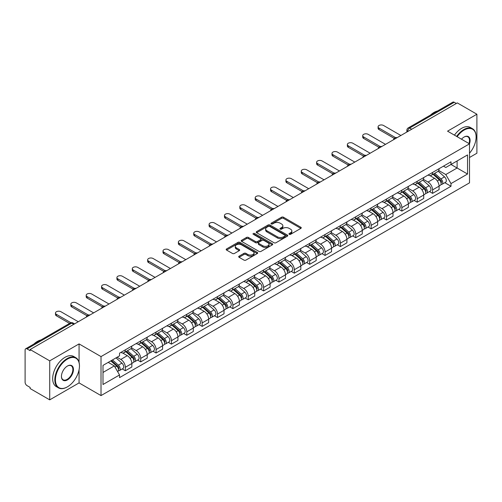 <?xml version="1.0" encoding="UTF-8"?>
<svg xmlns="http://www.w3.org/2000/svg" width="502" height="502" viewBox="0 0 502 502"><rect width="100%" height="100%" fill="white"/><g stroke="black" fill="none" stroke-linecap="round" stroke-linejoin="round"><path stroke-width="0.75" d="M289.234 234.315A0.954 0.552 0 0 0 290.589 234.315L300.861 228.385A1.368 0.791 0 0 0 301.256 227.826A1.368 0.791 0 0 0 300.861 227.268L283.461 217.222A1.368 0.791 0 0 0 281.528 217.222L271.256 223.152A0.954 0.552 0 0 0 270.98 223.541A0.954 0.552 0 0 0 271.256 223.936A0.954 0.552 0 0 0 272.611 223.936L273.941 223.164A4.374 2.523 0 0 1 280.129 223.164L281.578 224.005A4.374 2.523 0 0 1 282.858 225.787A4.374 2.523 0 0 1 281.578 227.575L280.248 228.341A0.954 0.552 0 0 0 279.965 228.73A0.954 0.552 0 0 0 280.248 229.125A0.954 0.552 0 0 0 281.597 229.125L282.927 228.354A4.374 2.523 0 0 1 289.114 228.354L290.564 229.194A4.374 2.523 0 0 1 291.844 230.976A4.374 2.523 0 0 1 290.564 232.765L289.234 233.53A0.954 0.552 0 0 0 288.957 233.926A0.954 0.552 0 0 0 289.234 234.315L289.234 233.53M239.096 256.177A1.368 0.791 0 0 0 238.695 256.735A1.368 0.791 0 0 0 239.096 257.294L243.972 260.111A1.368 0.791 0 0 0 245.911 260.111L257.313 253.523A1.368 0.791 0 0 0 257.714 252.964A1.368 0.791 0 0 0 257.313 252.406L239.918 242.366A1.368 0.791 0 0 0 237.979 242.366L226.578 248.948A1.368 0.791 0 0 0 226.176 249.507A1.368 0.791 0 0 0 226.578 250.065L232.47 253.466A1.368 0.791 0 0 0 234.409 253.466L239.285 250.649A1.368 0.791 0 0 0 239.686 250.09A1.368 0.791 0 0 0 239.285 249.532L236.36 247.844A3.658 2.108 0 0 1 235.294 246.356A3.658 2.108 0 0 1 237.546 244.405A3.658 2.108 0 0 1 241.537 244.863L252.989 251.471A3.658 2.108 0 0 1 254.062 252.964A3.658 2.108 0 0 1 251.803 254.916A3.658 2.108 0 0 1 247.819 254.458L245.911 253.359A1.368 0.791 0 0 0 243.972 253.359L239.096 256.177L239.096 257.294L243.972 254.495L243.972 253.359M101.021 356.589L79.065 343.908L49.717 360.85L30.12 349.536L457.303 102.91L476.9 114.224L447.552 131.166L469.514 143.842L101.021 356.589L101.021 395.589L469.514 182.847L469.514 143.842M274.036 242.755A1.368 0.791 0 0 0 275.968 242.755L287.376 236.166A1.368 0.791 0 0 0 287.778 235.614A1.368 0.791 0 0 0 287.376 235.055L269.976 225.009A1.368 0.791 0 0 0 268.043 225.009L256.635 231.591A1.368 0.791 0 0 0 256.24 232.15A1.368 0.791 0 0 0 256.635 232.708L274.036 242.755M253.686 234.522A0.954 0.552 0 0 1 254.658 234.654L272.329 244.857L260.94 251.433A1.368 0.791 0 0 1 259.007 251.433L241.606 241.387L246.488 238.588L246.488 237.452L241.606 240.27A1.368 0.791 0 0 0 241.205 240.828A1.368 0.791 0 0 0 241.606 241.387L241.606 240.27M246.488 238.588A1.368 0.791 0 0 1 248.421 238.588L248.421 237.452A1.368 0.791 0 0 0 246.488 237.452M248.421 237.452L255.48 241.525A1.368 0.791 0 0 0 257.413 241.525L260.651 239.655A1.368 0.791 0 0 0 261.046 239.096A1.368 0.791 0 0 0 260.651 238.538L253.303 234.302A0.954 0.552 0 0 1 253.021 233.907A0.954 0.552 0 0 1 253.61 233.399A0.954 0.552 0 0 1 254.658 233.518L272.348 243.734A1.368 0.791 0 0 1 272.743 244.286A1.368 0.791 0 0 1 272.348 244.844L272.348 243.734M49.717 360.85L49.717 399.856L30.12 388.542L30.12 387.406L27.07 385.643A2.786 1.606 -120 0 1 25.1 382.229L25.1 350.051A2.786 1.606 -120 0 1 25.677 348.777L70.286 323.018A2.786 1.606 60 0 1 71.679 323.156L27.07 348.915A2.786 1.606 -120 0 0 25.677 348.777M469.514 157.49L476.9 153.223L476.9 114.224M49.717 399.856L79.065 382.913L101.021 395.589M30.12 349.536L30.12 350.678L27.07 348.915M411.709 129.234L409.645 128.035A2.786 1.606 60 0 0 408.251 127.897L452.86 102.144A2.786 1.606 60 0 1 454.254 102.282L409.645 128.035A2.786 1.606 120 0 0 407.674 131.449L407.674 131.562M456.318 103.475L454.254 102.282M432.586 172.443A6.407 3.696 60 0 1 431.262 175.317L437.757 171.565A6.407 3.696 -120 0 0 439.087 168.691M423.362 179.339L428.055 182.05A6.407 3.696 60 0 1 432.586 189.894L439.087 186.142A6.407 3.696 -120 0 0 434.556 178.298L429.907 175.612M439.087 186.142L439.087 189.612L432.586 193.364L429.467 191.563M431.262 175.317A6.407 3.696 60 0 1 428.106 175.029M432.586 189.894L432.586 193.364M417.225 181.31A6.407 3.696 60 0 1 415.901 184.184L422.395 180.431A6.407 3.696 -120 0 0 423.726 177.557M414.106 200.43L417.225 202.231L423.726 198.478L423.726 195.014A6.407 3.696 -120 0 0 419.195 187.164L414.539 184.479M415.901 184.184A6.407 3.696 60 0 1 412.744 183.895M408 188.206L412.694 190.917A6.407 3.696 60 0 1 417.225 198.767L417.225 202.231M401.864 190.176A6.407 3.696 60 0 1 400.533 193.057L407.034 189.304A6.407 3.696 -120 0 0 408.364 186.424M398.745 209.303L401.864 211.104L408.364 207.351L408.364 203.881A6.407 3.696 -120 0 0 403.834 196.037L399.178 193.352M400.533 193.057A6.407 3.696 60 0 1 397.383 192.768M392.639 197.079L397.333 199.79A6.407 3.696 60 0 1 401.864 207.633L401.864 211.104M386.502 199.049A6.407 3.696 60 0 1 385.172 201.923L391.673 198.171A6.407 3.696 -120 0 0 392.997 195.297M383.384 218.169L386.502 219.97L392.997 216.218L392.997 212.748A6.407 3.696 -120 0 0 388.473 204.904L383.817 202.218M385.172 201.923A6.407 3.696 60 0 1 382.022 201.635M377.278 205.945L381.972 208.656A6.407 3.696 60 0 1 386.502 216.5L386.502 219.97M371.141 207.916A6.407 3.696 60 0 1 369.811 210.79L376.312 207.037A6.407 3.696 -120 0 0 377.636 204.163M368.022 227.042L371.141 228.837L377.636 225.084L377.636 221.62A6.407 3.696 -120 0 0 373.105 213.77L368.455 211.085M369.811 210.79A6.407 3.696 60 0 1 366.661 210.501M361.917 214.818L366.611 217.523A6.407 3.696 60 0 1 371.141 225.373L371.141 228.837M355.774 216.789A6.407 3.696 60 0 1 354.45 219.663L360.951 215.91A6.407 3.696 -120 0 0 362.275 213.036M352.661 235.909L355.774 237.71L362.275 233.957L362.275 230.487A6.407 3.696 -120 0 0 357.744 222.643L353.094 219.958M354.45 219.663A6.407 3.696 60 0 1 351.293 219.374M346.556 223.685L351.249 226.396A6.407 3.696 60 0 1 355.774 234.239L355.774 237.71M340.412 225.655A6.407 3.696 60 0 1 339.088 228.529L345.589 224.777A6.407 3.696 -120 0 0 346.913 221.903M337.3 244.781L340.412 246.576L346.913 242.824L346.913 239.36A6.407 3.696 -120 0 0 342.383 231.51L337.733 228.824M339.088 228.529A6.407 3.696 60 0 1 335.932 228.241M331.188 232.552L335.882 235.262A6.407 3.696 60 0 1 340.412 243.112L340.412 246.576M325.051 234.522A6.407 3.696 60 0 1 323.727 237.402L330.228 233.65A6.407 3.696 -120 0 0 331.552 230.769M321.939 253.648L325.051 255.449L331.552 251.697L331.552 248.226A6.407 3.696 -120 0 0 327.022 240.383L322.372 237.697M323.727 237.402A6.407 3.696 60 0 1 320.571 237.113M315.827 241.424L320.521 244.135A6.407 3.696 60 0 1 325.051 251.979L325.051 255.449M309.69 243.395A6.407 3.696 60 0 1 308.366 246.269L314.861 242.516A6.407 3.696 -120 0 0 316.191 239.642M306.571 262.515L309.69 264.316L316.191 260.563L316.191 257.093A6.407 3.696 -120 0 0 311.66 249.249L307.011 246.564M308.366 246.269A6.407 3.696 60 0 1 305.21 245.98M300.466 250.291L305.16 253.002A6.407 3.696 60 0 1 309.69 260.845L309.69 264.316M294.329 252.261A6.407 3.696 60 0 1 293.005 255.141L299.499 251.389A6.407 3.696 -120 0 0 300.83 248.509M291.21 271.387L294.329 273.182L300.83 269.436L300.83 265.966A6.407 3.696 -120 0 0 296.299 258.116L291.643 255.43M293.005 255.141A6.407 3.696 60 0 1 289.849 254.847M285.105 259.164L289.798 261.868A6.407 3.696 60 0 1 294.329 269.718L294.329 273.182M278.968 261.134A6.407 3.696 60 0 1 277.637 264.008L284.138 260.256A6.407 3.696 -120 0 0 285.469 257.382M275.849 280.254L278.968 282.055L285.469 278.303L285.469 274.832A6.407 3.696 -120 0 0 280.938 266.989L276.282 264.303M277.637 264.008A6.407 3.696 60 0 1 274.487 263.719M269.743 268.03L274.437 270.741A6.407 3.696 60 0 1 278.968 278.585L278.968 282.055M263.606 270.001A6.407 3.696 60 0 1 262.276 272.875L268.777 269.122A6.407 3.696 -120 0 0 270.101 266.248M260.488 289.127L263.606 290.922L270.101 287.169L270.101 283.705A6.407 3.696 -120 0 0 265.577 275.855L260.921 273.17M262.276 272.875A6.407 3.696 60 0 1 259.126 272.586M254.382 276.897L259.076 279.608A6.407 3.696 60 0 1 263.606 287.458L263.606 290.922M248.245 278.867A6.407 3.696 60 0 1 246.915 281.748L253.416 277.995A6.407 3.696 -120 0 0 254.74 275.121M245.127 297.993L248.245 299.794L254.74 296.042L254.74 292.572A6.407 3.696 -120 0 0 250.209 284.728L245.56 282.042M246.915 281.748A6.407 3.696 60 0 1 243.765 281.459M239.021 285.77L243.715 288.481A6.407 3.696 60 0 1 248.245 296.324L248.245 299.794M232.878 287.74A6.407 3.696 60 0 1 231.554 290.614L238.055 286.862A6.407 3.696 -120 0 0 239.379 283.988M229.765 306.86L232.878 308.661L239.379 304.909L239.379 301.438A6.407 3.696 -120 0 0 234.848 293.595L230.198 290.909M231.554 290.614A6.407 3.696 60 0 1 228.397 290.325M223.66 294.636L228.354 297.347A6.407 3.696 60 0 1 232.878 305.191L232.878 308.661M217.517 296.607A6.407 3.696 60 0 1 216.193 299.487L222.693 295.734A6.407 3.696 -120 0 0 224.017 292.854M214.404 315.733L217.517 317.534L224.017 313.781L224.017 310.311A6.407 3.696 -120 0 0 219.487 302.468L214.837 299.782M216.193 299.487A6.407 3.696 60 0 1 213.036 299.198M208.292 303.509L212.986 306.22A6.407 3.696 60 0 1 217.517 314.064L217.517 317.534M202.155 305.48A6.407 3.696 60 0 1 200.831 308.353L207.332 304.601A6.407 3.696 -120 0 0 208.656 301.727M199.043 324.599L202.155 326.4L208.656 322.648L208.656 319.178A6.407 3.696 -120 0 0 204.126 311.334L199.476 308.648M200.831 308.353A6.407 3.696 60 0 1 197.675 308.065M192.931 312.376L197.625 315.087A6.407 3.696 60 0 1 202.155 322.93L202.155 326.4M186.794 314.346A6.407 3.696 60 0 1 185.47 317.22L191.965 313.468A6.407 3.696 -120 0 0 193.295 310.594M183.676 333.472L186.794 335.267L193.295 331.515L193.295 328.051A6.407 3.696 -120 0 0 188.765 320.201L184.115 317.515M185.47 317.22A6.407 3.696 60 0 1 182.314 316.931M177.57 321.242L182.264 323.953A6.407 3.696 60 0 1 186.794 331.803L186.794 335.267M171.433 323.219A6.407 3.696 60 0 1 170.109 326.093L176.604 322.34A6.407 3.696 -120 0 0 177.934 319.467M168.314 342.339L171.433 344.14L177.934 340.387L177.934 336.917A6.407 3.696 -120 0 0 173.403 329.074L168.747 326.388M170.109 326.093A6.407 3.696 60 0 1 166.953 325.804M162.209 330.115L166.902 332.826A6.407 3.696 60 0 1 171.433 340.67L171.433 344.14M156.072 332.086A6.407 3.696 60 0 1 154.741 334.959L161.242 331.207A6.407 3.696 -120 0 0 162.573 328.333M152.953 351.205L156.072 353.006L162.573 349.254L162.573 345.79A6.407 3.696 -120 0 0 158.042 337.94L153.386 335.254M154.741 334.959A6.407 3.696 60 0 1 151.591 334.671M146.848 338.982L151.541 341.693A6.407 3.696 60 0 1 156.072 349.543L156.072 353.006M140.711 340.952A6.407 3.696 60 0 1 139.38 343.832L145.881 340.08A6.407 3.696 -120 0 0 147.205 337.2M137.592 360.078L140.711 361.879L147.205 358.127L147.205 354.657A6.407 3.696 -120 0 0 142.681 346.813L138.025 344.127M139.38 343.832A6.407 3.696 60 0 1 136.23 343.544M131.486 347.855L136.18 350.565A6.407 3.696 60 0 1 140.711 358.409L140.711 361.879M125.349 349.825A6.407 3.696 60 0 1 124.019 352.699L130.52 348.946A6.407 3.696 -120 0 0 131.844 346.073M122.231 368.945L125.349 370.746L131.844 366.993L131.844 363.523A6.407 3.696 -120 0 0 127.313 355.68L122.664 352.994M124.019 352.699A6.407 3.696 60 0 1 120.869 352.41M117.073 357.273L120.819 359.432A6.407 3.696 60 0 1 125.349 367.276L125.349 370.746M443.467 166.156L445.782 167.492L467.544 154.93L457.109 160.954L457.109 168.007L445.782 174.545L438.723 170.467M102.992 372.453L114.318 365.914L119.539 374.95L102.992 384.507L102.992 365.4L119.539 355.849L119.539 353.176L451.003 161.807L451.003 164.48L467.544 174.031L451.003 183.581L445.782 174.545M467.544 154.93L467.544 174.031M119.539 374.95L119.539 377.623L451.003 186.255L451.003 183.581M79.065 343.908L79.065 362.344M79.065 369.779L79.065 382.913M114.318 365.914L108.212 362.388M444.835 182.697L451.003 186.255M289.616 234.447L290.564 233.901A4.374 2.523 0 0 0 291.844 232.119L291.844 230.976M282.858 225.787L282.858 226.929A4.374 2.523 0 0 1 281.578 228.711L280.631 229.257M300.842 228.397L283.461 218.357A1.368 0.791 0 0 0 281.528 218.357L271.638 224.068M287.357 236.178L269.976 226.145A1.368 0.791 0 0 0 268.043 226.145L256.654 232.721L256.635 231.591M284.96 236.003A0.954 0.552 0 0 0 285.236 235.614A0.954 0.552 0 0 0 284.96 235.218L269.687 226.402A0.954 0.552 0 0 0 268.332 226.402L266.932 227.211A4.374 2.523 0 0 0 265.652 229A4.374 2.523 0 0 0 266.932 230.782L277.374 236.812A4.374 2.523 0 0 0 283.555 236.812L284.96 236.003L284.96 237.139A0.954 0.552 0 0 0 285.236 236.749L285.236 235.614M265.652 229L265.652 230.136A4.374 2.523 0 0 0 266.932 231.918L266.932 230.782M284.96 237.139L283.555 237.948A4.374 2.523 0 0 1 277.374 237.948L266.932 231.918M248.421 238.588L255.48 242.661A1.368 0.791 0 0 0 257.413 242.661L260.651 240.797A1.368 0.791 0 0 0 261.046 240.238L261.046 239.096M262.797 245.754A3.658 2.108 0 0 0 266.782 246.212A3.658 2.108 0 0 0 269.041 244.261A3.658 2.108 0 0 0 267.968 242.767L263.933 240.439A1.368 0.791 0 0 0 262 240.439L258.762 242.309A1.368 0.791 0 0 0 258.361 242.868A1.368 0.791 0 0 0 258.762 243.426L262.797 245.754L262.797 246.89A3.658 2.108 0 0 0 266.782 247.348A3.658 2.108 0 0 0 269.041 245.396L269.041 244.261M258.361 242.868L258.361 244.003A1.368 0.791 0 0 0 258.762 244.562L258.762 243.426M262.797 246.89L258.762 244.562M254.062 252.964L254.062 254.106A3.658 2.108 0 0 1 251.803 256.051A3.658 2.108 0 0 1 247.819 255.593L245.911 254.495A1.368 0.791 0 0 0 243.972 254.495M235.294 246.356L235.294 247.492A3.658 2.108 0 0 0 236.36 248.986L236.36 247.844M239.272 250.661L236.36 248.986M257.294 253.535L239.918 243.501A1.368 0.791 0 0 0 237.979 243.501L226.597 250.078M433.031 174.294L439.288 179.879A3.483 2.008 60 0 1 440.386 185.263L439.087 186.01M433.195 174.439L436.144 176.146M433.665 173.93L440.63 180.143A1.669 0.966 60 0 1 441.151 182.728A1.669 0.966 60 0 1 441.001 182.791M434.707 173.328L440.963 178.913A3.483 2.008 60 0 1 442.055 184.297A3.483 2.008 60 0 1 441.007 184.41M438.196 171.232L444.508 176.867A3.483 2.008 60 0 1 445.6 182.251L442.055 184.297M394.258 138.37L379.016 129.572A3.2 1.851 180 0 1 378.081 128.267L378.081 126.786A3.2 1.851 -0 0 0 379.016 128.092L395.526 137.63M400.878 135.484L383.547 125.481A3.2 1.851 -0 0 0 380.058 125.08A3.2 1.851 -0 0 0 378.081 126.786M417.67 183.161L423.926 188.746A3.483 2.008 60 0 1 425.025 194.13L423.726 194.883M417.833 183.312L420.783 185.012M418.298 182.797L425.263 189.016A1.669 0.966 60 0 1 425.79 191.601A1.669 0.966 60 0 1 425.64 191.657M419.346 182.195L425.602 187.779A3.483 2.008 60 0 1 426.694 193.163A3.483 2.008 60 0 1 425.646 193.276M422.835 180.099L429.147 185.734A3.483 2.008 60 0 1 430.239 191.118L426.694 193.163M402.309 192.034L408.565 197.619A3.483 2.008 60 0 1 409.657 203.003L408.358 203.749M402.472 192.178L405.421 193.879M402.937 191.67L409.902 197.882A1.669 0.966 60 0 1 410.429 200.467A1.669 0.966 60 0 1 410.278 200.53M403.978 191.067L410.241 196.652A3.483 2.008 60 0 1 411.333 202.036A3.483 2.008 60 0 1 410.285 202.149M407.473 188.972L413.786 194.607A3.483 2.008 60 0 1 414.878 199.991L411.333 202.036M386.948 200.9L393.204 206.485A3.483 2.008 60 0 1 394.296 211.869L392.997 212.622M387.111 201.051L390.06 202.752M387.575 200.536L394.541 206.755A1.669 0.966 60 0 1 395.068 209.334A1.669 0.966 60 0 1 394.917 209.397M388.617 199.934L394.879 205.519A3.483 2.008 60 0 1 395.971 210.903A3.483 2.008 60 0 1 394.917 211.016M392.112 197.838L398.425 203.473A3.483 2.008 60 0 1 399.517 208.857L395.971 210.903M378.897 147.243L363.655 138.439A3.2 1.851 180 0 1 362.714 137.134L362.714 135.653A3.2 1.851 -0 0 0 363.655 136.964L380.165 146.496M385.517 144.356L368.186 134.348A3.2 1.851 -0 0 0 364.697 133.946A3.2 1.851 -0 0 0 362.714 135.653M363.536 156.109L348.294 147.312A3.2 1.851 180 0 1 347.353 146L347.353 144.526A3.2 1.851 -0 0 0 348.294 145.831L364.803 155.369M370.156 153.223L352.824 143.221A3.2 1.851 -0 0 0 349.329 142.819A3.2 1.851 -0 0 0 347.353 144.526M348.168 164.982L332.933 156.178A3.2 1.851 180 0 1 331.991 154.873L331.991 153.392A3.2 1.851 -0 0 0 332.933 154.704L349.442 164.236M354.795 162.096L337.463 152.087A3.2 1.851 -0 0 0 333.968 151.686A3.2 1.851 -0 0 0 331.991 153.392M469.514 153.21A16.993 9.808 120 0 0 476.109 137.021A16.993 9.808 120 0 0 464.099 130.087A16.993 9.808 120 0 0 457.121 136.688M456.619 136.393A17.407 10.053 -60 0 1 463.804 129.572A17.407 10.053 -60 0 1 472.507 128.713A17.407 10.053 -60 0 1 476.109 136.682A17.407 10.053 -60 0 1 476.109 136.851M461.495 139.211A8.496 4.907 -60 0 1 464.099 137.021L464.099 137.021A8.496 4.907 -60 0 1 469.508 143.842M468.993 143.541A8.076 4.662 120 0 0 467.839 136.789A8.076 4.662 120 0 0 463.948 137.109M430.547 115.027A17.407 10.053 -60 0 1 434.061 112.404A17.407 10.053 -60 0 1 437.581 110.967M454.448 135.145A17.407 10.053 -60 0 1 461.639 128.324A17.407 10.053 -60 0 1 470.343 127.458L472.507 128.713M67.149 387.004L67.444 386.835A16.993 9.808 120 0 0 79.46 366.027A16.993 9.808 120 0 0 67.444 359.093A16.993 9.808 120 0 0 55.427 379.901A16.993 9.808 120 0 0 67.444 386.835L67.149 387.004A17.407 10.053 -60 0 1 58.445 387.87A17.407 10.053 -60 0 1 55.778 373.921A17.407 10.053 -60 0 1 67.149 358.579A17.407 10.053 -60 0 1 75.852 357.719A17.407 10.053 -60 0 1 79.46 365.688A17.407 10.053 -60 0 1 79.454 365.858M67.444 366.027L67.444 366.027A8.496 4.907 -60 0 1 73.449 369.497A8.496 4.907 -60 0 1 67.444 379.901A8.496 4.907 -60 0 1 61.439 376.431A8.496 4.907 -60 0 1 67.444 366.027L67.444 366.027M61.439 376.255A8.076 4.662 120 0 0 63.108 379.788A8.076 4.662 120 0 0 67.149 379.386A8.076 4.662 120 0 0 72.426 372.271A8.076 4.662 120 0 0 71.19 365.795A8.076 4.662 120 0 0 67.293 366.115M33.891 344.033A17.407 10.053 -60 0 1 37.412 341.41A17.407 10.053 -60 0 1 40.926 339.973M58.445 387.87L56.28 386.615A17.407 10.053 -60 0 1 53.607 372.666A17.407 10.053 -60 0 1 64.984 357.33A17.407 10.053 -60 0 1 73.687 356.464L75.852 357.719M371.58 209.773L377.843 215.358A3.483 2.008 60 0 1 378.935 220.742L377.636 221.489M371.75 209.918L374.693 211.618M372.214 209.403L379.179 215.622A1.669 0.966 60 0 1 379.707 218.207A1.669 0.966 60 0 1 379.55 218.263M373.256 208.801L379.518 214.392A3.483 2.008 60 0 1 380.61 219.776A3.483 2.008 60 0 1 379.556 219.882M376.745 206.711L383.064 212.34A3.483 2.008 60 0 1 384.156 217.724L380.61 219.776M356.219 218.64L362.482 224.225A3.483 2.008 60 0 1 363.573 229.609L362.275 230.362M356.389 218.79L359.332 220.491M356.853 218.276L363.818 224.488A1.669 0.966 60 0 1 364.345 227.073A1.669 0.966 60 0 1 364.188 227.136M357.895 217.673L364.157 223.258A3.483 2.008 60 0 1 365.249 228.642A3.483 2.008 60 0 1 364.195 228.755M361.384 215.578L367.702 221.213A3.483 2.008 60 0 1 368.794 226.597L365.249 228.642M332.807 173.849L317.571 165.051A3.2 1.851 180 0 1 316.63 163.74L316.63 162.265A3.2 1.851 -0 0 0 317.571 163.57L334.081 173.102M339.427 170.962L322.096 160.954A3.2 1.851 -0 0 0 318.607 160.552A3.2 1.851 -0 0 0 316.63 162.265M317.446 182.715L302.204 173.918A3.2 1.851 180 0 1 301.269 172.613L301.269 171.132A3.2 1.851 -0 0 0 302.204 172.443L318.72 181.975M324.066 179.829L306.735 169.827A3.2 1.851 -0 0 0 303.246 169.425A3.2 1.851 -0 0 0 301.269 171.132M340.858 227.506L347.12 233.097A3.483 2.008 60 0 1 348.212 238.475L346.913 239.228M341.027 227.657L343.97 229.358M341.492 227.142L348.457 233.361A1.669 0.966 60 0 1 348.978 235.946A1.669 0.966 60 0 1 348.827 236.003M342.533 226.54L348.79 232.125A3.483 2.008 60 0 1 349.888 237.509A3.483 2.008 60 0 1 348.834 237.622M346.022 224.444L352.335 230.079A3.483 2.008 60 0 1 353.433 235.463L349.888 237.509M325.497 236.379L331.759 241.964A3.483 2.008 60 0 1 332.851 247.348L331.552 248.095M325.66 236.524L328.609 238.224M326.131 236.015L333.096 242.228A1.669 0.966 60 0 1 333.617 244.813A1.669 0.966 60 0 1 333.466 244.876M327.172 235.413L333.428 240.998A3.483 2.008 60 0 1 334.527 246.382A3.483 2.008 60 0 1 333.472 246.495M330.661 233.317L336.974 238.952A3.483 2.008 60 0 1 338.066 244.336L334.527 246.382M310.136 245.246L316.392 250.831A3.483 2.008 60 0 1 317.49 256.215L316.191 256.968M310.299 245.396L313.248 247.097M310.769 244.882L317.735 251.1A1.669 0.966 60 0 1 318.255 253.679A1.669 0.966 60 0 1 318.105 253.742M311.811 244.279L318.067 249.864A3.483 2.008 60 0 1 319.159 255.248A3.483 2.008 60 0 1 318.111 255.361M315.3 242.184L321.613 247.819A3.483 2.008 60 0 1 322.704 253.203L319.159 255.248M294.774 254.119L301.031 259.703A3.483 2.008 60 0 1 302.129 265.087L300.823 265.834M294.938 254.263L297.887 255.964M295.402 253.748L302.367 259.967A1.669 0.966 60 0 1 302.894 262.552A1.669 0.966 60 0 1 302.744 262.609M296.45 253.152L302.706 258.737A3.483 2.008 60 0 1 303.798 264.121A3.483 2.008 60 0 1 302.75 264.228M299.939 251.056L306.251 256.691A3.483 2.008 60 0 1 307.343 262.069L303.798 264.121M279.413 262.985L285.669 268.57A3.483 2.008 60 0 1 286.761 273.954L285.462 274.707M279.576 263.136L282.526 264.836M280.041 262.621L287.006 268.834A1.669 0.966 60 0 1 287.533 271.419A1.669 0.966 60 0 1 287.382 271.482M281.082 262.019L287.345 267.604A3.483 2.008 60 0 1 288.437 272.988A3.483 2.008 60 0 1 287.389 273.101M284.578 259.923L290.89 265.558A3.483 2.008 60 0 1 291.982 270.942L288.437 272.988M264.052 271.852L270.308 277.443A3.483 2.008 60 0 1 271.4 282.827L270.101 283.574M264.215 272.002L267.158 273.703M264.679 271.488L271.645 277.706A1.669 0.966 60 0 1 272.172 280.292A1.669 0.966 60 0 1 272.021 280.348M265.721 270.885L271.984 276.476A3.483 2.008 60 0 1 273.075 281.854A3.483 2.008 60 0 1 272.021 281.967M269.216 268.79L275.529 274.425A3.483 2.008 60 0 1 276.621 279.809L273.075 281.854M248.685 280.725L254.947 286.309A3.483 2.008 60 0 1 256.039 291.693L254.74 292.44M248.854 280.869L251.797 282.57M249.318 280.361L256.284 286.573A1.669 0.966 60 0 1 256.811 289.158A1.669 0.966 60 0 1 256.654 289.221M250.36 279.758L256.622 285.343A3.483 2.008 60 0 1 257.714 290.727A3.483 2.008 60 0 1 256.66 290.84M253.849 277.662L260.168 283.297A3.483 2.008 60 0 1 261.26 288.681L257.714 290.727M233.323 289.591L239.586 295.176A3.483 2.008 60 0 1 240.678 300.56L239.379 301.313M233.493 289.742L236.436 291.442M233.957 289.227L240.922 295.446A1.669 0.966 60 0 1 241.449 298.025A1.669 0.966 60 0 1 241.293 298.088M234.999 288.625L241.261 294.21A3.483 2.008 60 0 1 242.353 299.594A3.483 2.008 60 0 1 241.299 299.707M238.488 286.529L244.807 292.164A3.483 2.008 60 0 1 245.898 297.548L242.353 299.594M302.085 191.588L286.843 182.791A3.2 1.851 180 0 1 285.908 181.479L285.908 180.005A3.2 1.851 -0 0 0 286.843 181.31L303.359 190.842M308.705 188.702L291.373 178.693A3.2 1.851 -0 0 0 287.884 178.292A3.2 1.851 -0 0 0 285.908 180.005M286.724 200.455L271.482 191.657A3.2 1.851 180 0 1 270.547 190.352L270.547 188.871A3.2 1.851 -0 0 0 271.482 190.176L287.997 199.714M293.344 197.568L276.012 187.566A3.2 1.851 -0 0 0 272.523 187.164A3.2 1.851 -0 0 0 270.547 188.871M271.362 209.328L256.12 200.524A3.2 1.851 180 0 1 255.185 199.219L255.185 197.738A3.2 1.851 -0 0 0 256.12 199.049L272.63 208.581M277.982 206.441L260.651 196.433A3.2 1.851 -0 0 0 257.162 196.031A3.2 1.851 -0 0 0 255.185 197.738M256.001 218.194L240.759 209.397A3.2 1.851 180 0 1 239.818 208.085L239.818 206.611A3.2 1.851 -0 0 0 240.759 207.916L257.269 217.448M262.621 215.308L245.29 205.299A3.2 1.851 -0 0 0 241.801 204.904A3.2 1.851 -0 0 0 239.818 206.611M240.64 227.061L225.398 218.263A3.2 1.851 180 0 1 224.457 216.958L224.457 215.477A3.2 1.851 -0 0 0 225.398 216.789L241.908 226.32M247.26 224.174L229.929 214.172A3.2 1.851 -0 0 0 226.433 213.77A3.2 1.851 -0 0 0 224.457 215.477M225.272 235.934L210.037 227.136A3.2 1.851 180 0 1 209.096 225.825L209.096 224.35A3.2 1.851 -0 0 0 210.037 225.655L226.546 235.187M231.899 233.047L214.567 223.039A3.2 1.851 -0 0 0 211.072 222.637A3.2 1.851 -0 0 0 209.096 224.35M209.911 244.8L194.676 236.003A3.2 1.851 180 0 1 193.734 234.698L193.734 233.217A3.2 1.851 -0 0 0 194.676 234.522L211.185 244.06M216.531 241.914L199.2 231.911A3.2 1.851 -0 0 0 195.711 231.51A3.2 1.851 -0 0 0 193.734 233.217M194.55 253.673L179.308 244.869A3.2 1.851 180 0 1 178.373 243.564L178.373 242.083A3.2 1.851 -0 0 0 179.308 243.395L195.824 252.926M201.17 250.787L183.839 240.778A3.2 1.851 -0 0 0 180.35 240.376A3.2 1.851 -0 0 0 178.373 242.083M217.962 298.464L224.225 304.049A3.483 2.008 60 0 1 225.316 309.433L224.017 310.18M218.132 298.608L221.075 300.309M218.596 298.1L225.561 304.312A1.669 0.966 60 0 1 226.082 306.898A1.669 0.966 60 0 1 225.931 306.96M219.638 297.498L225.894 303.082A3.483 2.008 60 0 1 226.992 308.466A3.483 2.008 60 0 1 225.938 308.579M223.126 295.402L229.439 301.037A3.483 2.008 60 0 1 230.537 306.421L226.992 308.466M202.601 307.331L208.863 312.915A3.483 2.008 60 0 1 209.955 318.299L208.656 319.052M202.764 307.481L205.713 309.182M203.235 306.967L210.2 313.179A1.669 0.966 60 0 1 210.721 315.764A1.669 0.966 60 0 1 210.57 315.827M204.276 306.364L210.533 311.949A3.483 2.008 60 0 1 211.631 317.333A3.483 2.008 60 0 1 210.576 317.446M207.765 304.268L214.078 309.903A3.483 2.008 60 0 1 215.17 315.287L211.631 317.333M187.24 316.197L193.496 321.788A3.483 2.008 60 0 1 194.594 327.172L193.295 327.919M187.403 316.348L190.352 318.048M187.873 315.833L194.839 322.052A1.669 0.966 60 0 1 195.36 324.637A1.669 0.966 60 0 1 195.209 324.694M188.915 315.231L195.171 320.822A3.483 2.008 60 0 1 196.263 326.206A3.483 2.008 60 0 1 195.215 326.313M192.404 313.135L198.717 318.77A3.483 2.008 60 0 1 199.809 324.154L196.263 326.206M171.879 325.07L178.135 330.655A3.483 2.008 60 0 1 179.233 336.039L177.928 336.792M172.042 325.214L174.991 326.921M172.506 324.706L179.471 330.918A1.669 0.966 60 0 1 179.998 333.504A1.669 0.966 60 0 1 179.848 333.566M173.554 324.104L179.81 329.688A3.483 2.008 60 0 1 180.902 335.072A3.483 2.008 60 0 1 179.854 335.185M177.043 322.008L183.355 327.643A3.483 2.008 60 0 1 184.447 333.027L180.902 335.072M156.517 333.937L162.773 339.521A3.483 2.008 60 0 1 163.865 344.905L162.566 345.658M156.68 334.087L159.63 335.788M157.145 333.573L164.11 339.791A1.669 0.966 60 0 1 164.637 342.377A1.669 0.966 60 0 1 164.487 342.433M158.186 332.97L164.449 338.555A3.483 2.008 60 0 1 165.541 343.939A3.483 2.008 60 0 1 164.493 344.052M161.682 330.874L167.994 336.509A3.483 2.008 60 0 1 169.086 341.893L165.541 343.939M141.156 342.81L147.412 348.394A3.483 2.008 60 0 1 148.504 353.778L147.205 354.525M141.319 342.954L144.262 344.654M141.784 342.446L148.749 348.658A1.669 0.966 60 0 1 149.276 351.243A1.669 0.966 60 0 1 149.125 351.306M142.825 341.843L149.088 347.428A3.483 2.008 60 0 1 150.18 352.812A3.483 2.008 60 0 1 149.125 352.925M146.32 339.747L152.633 345.382A3.483 2.008 60 0 1 153.725 350.766L150.18 352.812M179.189 262.54L163.947 253.742A3.2 1.851 180 0 1 163.012 252.431L163.012 250.956A3.2 1.851 -0 0 0 163.947 252.261L180.463 261.793M185.809 259.653L168.477 249.645A3.2 1.851 -0 0 0 164.989 249.249A3.2 1.851 -0 0 0 163.012 250.956M163.828 271.406L148.586 262.609A3.2 1.851 180 0 1 147.651 261.304L147.651 259.823A3.2 1.851 -0 0 0 148.586 261.134L165.102 270.666M170.448 268.52L153.116 258.517A3.2 1.851 -0 0 0 149.627 258.116A3.2 1.851 -0 0 0 147.651 259.823M148.466 280.279L133.225 271.482A3.2 1.851 180 0 1 132.29 270.17L132.29 268.695A3.2 1.851 -0 0 0 133.225 270.001L149.734 279.532M155.087 277.393L137.755 267.384A3.2 1.851 -0 0 0 134.266 266.982A3.2 1.851 -0 0 0 132.29 268.695M133.105 289.146L117.863 280.348A3.2 1.851 180 0 1 116.922 279.043L116.922 277.562A3.2 1.851 -0 0 0 117.863 278.867L134.373 288.405M139.725 286.259L122.394 276.257A3.2 1.851 -0 0 0 118.905 275.855A3.2 1.851 -0 0 0 116.922 277.562M117.744 298.019L102.502 289.215A3.2 1.851 180 0 1 101.561 287.91L101.561 286.429A3.2 1.851 -0 0 0 102.502 287.74L119.012 297.272M124.364 295.132L107.033 285.123A3.2 1.851 -0 0 0 103.537 284.722A3.2 1.851 -0 0 0 101.561 286.429M102.377 306.885L87.141 298.088A3.2 1.851 180 0 1 86.2 296.776L86.2 295.301A3.2 1.851 -0 0 0 87.141 296.607L103.65 306.145M109.003 303.999L91.671 293.996A3.2 1.851 -0 0 0 88.176 293.595A3.2 1.851 -0 0 0 86.2 295.301M125.789 351.676L132.051 357.261A3.483 2.008 60 0 1 133.143 362.645L131.844 363.398M125.958 351.827L128.901 353.527M126.422 351.312L133.388 357.531A1.669 0.966 60 0 1 133.915 360.11A1.669 0.966 60 0 1 133.758 360.172M127.464 350.71L133.727 356.294A3.483 2.008 60 0 1 134.818 361.678A3.483 2.008 60 0 1 133.764 361.791M130.953 348.614L137.272 354.249A3.483 2.008 60 0 1 138.364 359.633L134.818 361.678M87.015 315.758L71.78 306.954A3.2 1.851 180 0 1 70.838 305.649L70.838 304.168A3.2 1.851 -0 0 0 71.78 305.48L88.289 315.011M93.636 312.871L76.304 302.863A3.2 1.851 -0 0 0 72.815 302.461A3.2 1.851 -0 0 0 70.838 304.168M110.81 360.888L116.69 366.134A3.483 2.008 60 0 1 117.782 371.518L117.612 371.612M110.873 360.85L113.54 362.394M111.444 360.524L118.026 366.397A1.669 0.966 60 0 1 118.554 368.983A1.669 0.966 60 0 1 118.397 369.039M112.486 359.921L118.365 365.167A3.483 2.008 60 0 1 119.457 370.551A3.483 2.008 60 0 1 118.403 370.658M116.031 357.876L121.911 363.115A3.483 2.008 60 0 1 123.003 368.499L119.457 370.551M69.583 323.426L56.412 315.827A3.2 1.851 180 0 1 55.477 314.516L55.477 313.041A3.2 1.851 -0 0 0 56.412 314.346L70.958 322.742M78.274 321.738L60.943 311.729A3.2 1.851 -0 0 0 57.454 311.328A3.2 1.851 -0 0 0 55.477 313.041M407.768 131.505L407.674 131.449A2.786 1.606 0 0 1 406.858 130.313L406.858 132.032M140.711 358.409L147.205 354.657M156.072 349.543L162.573 345.79M171.433 340.67L177.934 336.917M186.794 331.803L193.295 328.051M202.155 322.93L208.656 319.178M217.517 314.064L224.017 310.311M232.878 305.191L239.379 301.438M248.245 296.324L254.74 292.572M263.606 287.458L270.101 283.705M278.968 278.585L285.469 274.832M294.329 269.718L300.83 265.966M309.69 260.845L316.191 257.093M325.051 251.979L331.552 248.226M340.412 243.112L346.913 239.36M355.774 234.239L362.275 230.487M371.141 225.373L377.636 221.62M386.502 216.5L392.997 212.748M401.864 207.633L408.364 203.881M417.225 198.767L423.726 195.014M125.349 367.276L131.844 363.523M120.819 359.432L127.313 355.68M136.18 350.565L142.681 346.813M151.541 341.693L158.042 337.94M166.902 332.826L173.403 329.074M182.264 323.953L188.765 320.201M197.625 315.087L204.126 311.334M212.986 306.22L219.487 302.468M228.354 297.347L234.848 293.595M243.715 288.481L250.209 284.728M259.076 279.608L265.577 275.855M274.437 270.741L280.938 266.989M289.798 261.868L296.299 258.116M305.16 253.002L311.66 249.249M320.521 244.135L327.022 240.383M335.882 235.262L342.383 231.51M351.249 226.396L357.744 222.643M366.611 217.523L373.105 213.77M381.972 208.656L388.473 204.904M397.333 199.79L403.834 196.037M412.694 190.917L419.195 187.164M428.055 182.05L434.556 178.298M396.862 137.805A2.786 1.606 120 0 0 395.632 138.514M381.501 146.672A2.786 1.606 120 0 0 380.271 147.381M366.14 155.538A2.786 1.606 120 0 0 364.91 156.254M350.779 164.411A2.786 1.606 120 0 0 349.549 165.12M335.418 173.278A2.786 1.606 120 0 0 334.188 173.987M320.056 182.151A2.786 1.606 120 0 0 318.826 182.86M304.695 191.017A2.786 1.606 120 0 0 303.465 191.726M289.328 199.884A2.786 1.606 120 0 0 288.098 200.599M273.966 208.757A2.786 1.606 120 0 0 272.737 209.466M258.605 217.623A2.786 1.606 120 0 0 257.375 218.332M243.244 226.496A2.786 1.606 120 0 0 242.014 227.205M227.883 235.363A2.786 1.606 120 0 0 226.653 236.072M212.522 244.229A2.786 1.606 120 0 0 211.292 244.945M197.16 253.102A2.786 1.606 120 0 0 195.931 253.811M181.799 261.969A2.786 1.606 120 0 0 180.569 262.678M166.432 270.842A2.786 1.606 120 0 0 165.202 271.551M151.071 279.708A2.786 1.606 120 0 0 149.841 280.417M135.709 288.581A2.786 1.606 120 0 0 134.48 289.29M120.348 297.448A2.786 1.606 120 0 0 119.118 298.157M104.987 306.314A2.786 1.606 120 0 0 103.757 307.029M89.626 315.187A2.786 1.606 120 0 0 88.396 315.896M73.744 324.355L71.679 323.156A2.786 1.606 120 0 1 73.072 323.018A2.786 2.786 0 0 0 70.286 323.018M290.564 233.901L290.564 232.765M280.248 229.125L280.248 228.341M281.578 228.711L281.578 227.575M271.256 223.936L271.256 223.152M281.528 218.357L281.528 217.222M283.461 218.357L283.461 217.222M300.861 228.385L300.861 227.268M268.043 226.145L268.043 225.009M269.976 226.145L269.976 225.009M287.376 236.166L287.376 235.055M277.374 237.948L277.374 236.812M283.555 237.948L283.555 236.812M255.48 242.661L255.48 241.525M257.413 242.661L257.413 241.525M260.651 240.797L260.651 239.655M254.658 234.654L254.658 233.518M245.911 254.495L245.911 253.359M247.819 255.593L247.819 254.458M239.285 250.649L239.285 249.532M226.578 250.065L226.578 248.948M237.979 243.501L237.979 242.366M239.918 243.501L239.918 242.366M257.313 253.523L257.313 252.406M439.288 179.879L437.336 181.009M441.496 181.962L440.869 182.326M444.508 176.867L440.963 178.913M379.016 128.092L379.016 129.572M423.926 188.746L421.975 189.875M426.135 190.835L425.508 191.193M429.147 185.734L425.602 187.779M408.565 197.619L406.614 198.742M410.774 199.702L410.147 200.066M413.786 194.607L410.241 196.652M393.204 206.485L391.253 207.615M395.413 208.568L394.785 208.932M398.425 203.473L394.879 205.519M363.655 136.964L363.655 138.439M348.294 145.831L348.294 147.312M332.933 154.704L332.933 156.178M377.843 215.358L375.891 216.481M380.052 217.441L379.424 217.805M383.064 212.34L379.518 214.392M362.482 224.225L360.53 225.354M364.69 226.308L364.063 226.672M367.702 221.213L364.157 223.258M317.571 163.57L317.571 165.051M302.204 172.443L302.204 173.918M347.12 233.097L345.169 234.221M349.329 235.181L348.702 235.538M352.335 230.079L348.79 232.125M331.759 241.964L329.808 243.093M333.962 244.047L333.334 244.411M336.974 238.952L333.428 240.998M316.392 250.831L314.44 251.96M318.601 252.914L317.973 253.278M321.613 247.819L318.067 249.864M301.031 259.703L299.079 260.827M303.239 261.787L302.612 262.151M306.251 256.691L302.706 258.737M285.669 268.57L283.718 269.7M287.878 270.653L287.251 271.017M290.89 265.558L287.345 267.604M270.308 277.443L268.357 278.566M272.517 279.526L271.889 279.884M275.529 274.425L271.984 276.476M254.947 286.309L252.995 287.439M257.156 288.393L256.528 288.757M260.168 283.297L256.622 285.343M239.586 295.176L237.634 296.305M241.795 297.266L241.167 297.623M244.807 292.164L241.261 294.21M286.843 181.31L286.843 182.791M271.482 190.176L271.482 191.657M256.12 199.049L256.12 200.524M240.759 207.916L240.759 209.397M225.398 216.789L225.398 218.263M210.037 225.655L210.037 227.136M194.676 234.522L194.676 236.003M179.308 243.395L179.308 244.869M224.225 304.049L222.273 305.172M226.433 306.132L225.806 306.496M229.439 301.037L225.894 303.082M208.863 312.915L206.912 314.045M211.066 314.999L210.438 315.363M214.078 309.903L210.533 311.949M193.496 321.788L191.544 322.911M195.705 323.872L195.077 324.236M198.717 318.77L195.171 320.822M178.135 330.655L176.183 331.784M180.343 332.738L179.716 333.102M183.355 327.643L179.81 329.688M162.773 339.521L160.822 340.651M164.982 341.611L164.355 341.969M167.994 336.509L164.449 338.555M147.412 348.394L145.461 349.517M149.621 350.478L148.994 350.842M152.633 345.382L149.088 347.428M163.947 252.261L163.947 253.742M148.586 261.134L148.586 262.609M133.225 270.001L133.225 271.482M117.863 278.867L117.863 280.348M102.502 287.74L102.502 289.215M87.141 296.607L87.141 298.088M132.051 357.261L130.1 358.39M134.26 359.344L133.632 359.708M137.272 354.249L133.727 356.294M71.78 305.48L71.78 306.954M116.69 366.134L115.008 367.106M118.899 368.217L118.271 368.581M121.911 363.115L118.365 365.167M56.412 314.346L56.412 315.827M397.101 137.667A2.786 2.786 0 0 0 393.53 139.732M381.74 146.534A2.786 2.786 0 0 0 378.163 148.598M366.378 155.407A2.786 2.786 0 0 0 362.802 157.465M351.017 164.273A2.786 2.786 0 0 0 347.44 166.338M335.656 173.14A2.786 2.786 0 0 0 332.079 175.204M320.289 182.013A2.786 2.786 0 0 0 316.718 184.077M304.927 190.879A2.786 2.786 0 0 0 301.357 192.944M289.566 199.752A2.786 2.786 0 0 0 285.996 201.81M274.205 208.619A2.786 2.786 0 0 0 270.628 210.683M258.844 217.492A2.786 2.786 0 0 0 255.267 219.55M243.483 226.358A2.786 2.786 0 0 0 239.906 228.423M228.121 235.225A2.786 2.786 0 0 0 224.545 237.289M212.76 244.097A2.786 2.786 0 0 0 209.183 246.162M197.393 252.964A2.786 2.786 0 0 0 193.822 255.029M182.031 261.837A2.786 2.786 0 0 0 178.461 263.895M166.67 270.703A2.786 2.786 0 0 0 163.1 272.768M151.309 279.57A2.786 2.786 0 0 0 147.732 281.635M135.948 288.443A2.786 2.786 0 0 0 132.371 290.507M120.587 297.309A2.786 2.786 0 0 0 117.01 299.374M105.225 306.182A2.786 2.786 0 0 0 101.649 308.241M89.858 315.049A2.786 2.786 0 0 0 86.288 317.113M74.56 323.884L73.072 323.018M408.251 127.897A2.786 2.786 0 0 0 406.858 130.313M476.109 137.021L476.109 136.682M79.46 366.027L79.46 365.688"/></g></svg>
